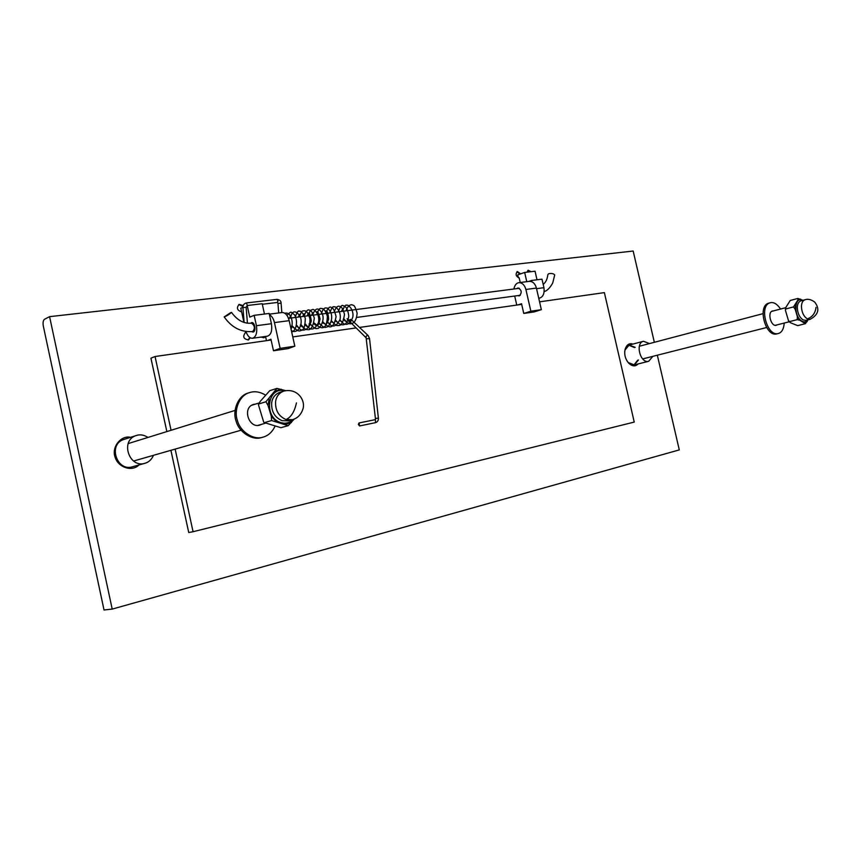 <?xml version="1.0" encoding="UTF-8"?>
<svg xmlns="http://www.w3.org/2000/svg" width="861" height="861" viewBox="0 0 861 861"><rect width="100%" height="100%" fill="white"/><g stroke="black" fill="none" stroke-linecap="round" stroke-linejoin="round"><path stroke-width="1.29" d="M112.199 609.093L104.03 609.965L43.341 326.168C42.77 322.692 43.136 320.41 44.46 319.313L49.583 316.654L112.199 609.093L679.286 449.905L657.33 355.206M654.338 342.301L633.169 251.035L49.583 316.654M632.9 344.077C629.283 342.904 626.679 344.648 625.097 349.308C624.064 354.441 625.269 359.059 628.691 363.159C632.297 366.474 635.418 366.743 638.055 363.955M638.464 359.984L634.288 364.903L628.293 362.589L627.163 361.179M624.731 351.783L625.021 350.007L629.143 345.078L635.192 347.349M130.538 437.334C121.11 434.999 111.446 447.031 115.008 456.89C118.043 467.577 132.045 472.043 138.987 464.962M520.238 282.505L519.172 277.823C515.857 276.392 515.255 274.282 517.353 271.527L520.636 273.863M526.889 272.184L528.213 270.246L531.033 271.689M250.293 337.813L248.452 339.912C243.459 339.073 242.468 336.619 245.46 332.54L245.934 331.496M243.932 322.38L241.618 311.854C237.087 310.401 236.258 307.904 239.132 304.385L243.168 305.623M265.489 336.457L264.004 337.727L260.829 337.103M637.721 360.178L633.911 364.978M628.778 345.196L634.439 347.553M153.473 455.318C151.622 459.559 148.781 462.217 144.917 463.293L132.476 466.78C116.87 471.946 107.485 444.147 124.092 439.379L136.415 435.472C140.128 434.235 143.991 434.891 148.006 437.431M530.204 271.796L527.858 270.419M519.915 274.121L517.009 271.699M246.128 332.368L245.127 332.701M264.897 336.543L263.66 337.835M238.809 304.546L242.942 306.548M249.733 337.469L248.097 340.02M144.917 463.293C129.193 468.513 119.679 440.283 136.415 435.472M652.832 356.346L648.667 361.297C640.455 363.859 634.869 343.152 643.458 341.268L649.506 343.571M358.37 424.419L359.586 425.947L358.994 422.966L358.37 424.419M175.138 449.108L193.068 531.721L188.731 532.529L170.909 450.325M166.851 431.587L150.933 358.187L155.055 356.519L171.059 430.285M193.068 531.721L634.245 422.073L604.368 292.622L539.567 301.834M521.691 304.374L359.521 327.438M355.733 327.976L292.783 336.931M271.118 340.009L155.055 356.519M543.173 284.302C545.723 282.505 547.295 279.265 547.865 274.584L548.791 273.69C551.729 273.185 553.698 273.615 554.71 274.971L554.688 275.165M230.845 312.554L231.534 312.425C229.026 314.588 226.572 316.084 224.183 316.891L230.845 312.554M273.486 350.771L288.144 348.587L294.828 346.197L280.126 348.371L273.486 350.771L270.946 339.245L267.523 340.525M266.469 340.676L265.543 336.447M269.439 314.706C271.893 316.138 273.561 318.764 274.444 322.595L280.126 348.371M294.828 346.197L289.178 320.658C287.822 315.481 285.54 312.769 282.333 312.511L282.074 312.543M250.54 323.262L251.713 322.574C255.147 322.132 256.212 332.012 252.973 332.055L251.703 331.636M241.575 311.865L240.779 308.216L242.91 307.323M264.467 314.039L262.196 303.729L247.193 305.515L249.744 317.117L254.146 315.33L256.427 325.695C257.417 332.863 256.072 337.049 252.413 338.276C249.679 338.244 247.527 335.984 245.955 331.496M252.628 338.255L267.351 336.199C271.043 334.972 272.399 330.818 271.419 323.714L269.159 313.447L254.146 315.33M516.74 288.618L518.031 287.972C521.734 289.942 522.186 292.557 519.377 295.84L517.655 295.635M523.768 313.458L534.25 311.897L541.354 309.659L530.86 311.219L523.768 313.458L521.54 303.729L517.881 304.923M516.761 305.074L514.706 296.033M513.899 288.995C514.717 285.066 516.428 282.957 519.011 282.656C522.369 282.806 524.661 285.077 525.888 289.468L530.86 311.219M541.354 309.659L536.414 288.08C535.198 283.721 532.905 281.472 529.547 281.332L529.278 281.364M518.365 277.748L517.719 274.885L524.661 272.453L526.771 281.676M537.006 279.782L535.047 271.215L524.661 272.453M528.794 281.429L531.614 280.46L531.904 281.751M538.76 298.326L539.104 298.272C543.065 297.131 544.669 293.601 543.948 287.692L541.989 279.158L531.614 280.46M271.613 420.555L264.392 422.633L263.724 422.202L258.418 404.692L260.205 401.398L269.719 390.7L276.941 388.386L265.92 401.753L268.04 405.488L271.312 416.283L271.613 420.555L288.231 425.657L294.171 419.081M258.741 403.97L265.92 401.753M285.561 390.625L276.93 388.397M264.392 422.633L280.923 427.691L288.209 425.668M797.2 319.657L789.591 321.584L788.482 320.701L785.415 310.272L785.889 307.366L790.237 300.478L797.878 298.433L797.899 299.983L793.487 306.936L795.23 309.4L797.372 316.697L797.2 319.657L799.891 320.292L805.369 323.704L808.07 319.829M785.889 308.927L793.487 306.936M802.915 300.317L797.878 298.433M789.591 321.584L790.376 322.692L797.663 325.63L805.379 323.693M254.146 404.498L252.876 404.67M259.129 425.259L260.28 424.71M261.669 424.312L259.828 425.097C248.904 428.821 241.876 407.683 253.554 404.422L255.523 404.067M274.971 426.389C272.151 432.19 268.137 435.774 262.949 437.162C254.038 440.38 240.359 432.104 237.399 420.512C233.579 410.116 239.476 395.242 249.442 392.638C254.447 390.926 259.785 391.723 265.468 395.038M262.949 437.162L261.561 437.539C252.65 440.757 238.981 432.491 236.032 420.921C232.212 410.536 238.11 395.683 248.076 393.079L249.442 392.638M777.117 324.855L776.267 325.254C771.025 326.943 767.022 312.134 772.532 310.972L773.479 310.896M784.242 323.058C783.736 329.063 781.756 332.561 778.312 333.519C767.043 337.092 758.466 305.311 770.283 302.749C773.695 301.877 777.128 303.976 780.583 309.024M778.312 333.519L776.837 333.885C765.569 337.458 757.002 305.709 768.819 303.147L770.283 302.749M247.43 323.133L246.138 307.345L242.92 307.549C242.931 305.009 244.083 303.481 246.386 302.964L246.343 302.964M247.365 305.504L246.386 302.964L276.962 299.37C279.739 299.714 281.106 300.973 281.084 303.147L281.827 312.575M277.264 302.469L278.028 300.963L276.962 299.37M277.393 302.459L278.221 303.395L281.084 303.147M359.586 425.947L375.514 422.654L375.407 418.489M378.399 418.134L375.407 418.468L366.129 337.803C365.807 336.296 366.463 335.542 368.099 335.51L351.256 319.646M375.514 422.654C377.527 421.998 378.485 420.491 378.399 418.155L369.53 338.545L366.517 338.857M368.207 335.618L369.53 338.545M350.535 319.409L349.211 320.335M348.974 320.83L366.022 337.695M224.215 316.945C231.663 327.557 241.145 332.421 252.671 331.528C255.243 328.525 254.878 325.738 251.563 323.155L251.197 323.241M289.178 320.658L274.444 322.595M271.419 323.714L256.427 325.695M536.414 288.08L525.888 289.468M543.948 287.692L536.554 288.672M276.09 421.395L271.312 416.283M291.427 422.525L285.615 424.333M275.498 390.937L281.364 389.258M268.04 405.488L269.192 398.6M284.916 390.765C267.179 385.954 263.412 417.865 280.912 422.579C285.475 423.989 289.694 422.902 293.558 419.329M292.439 419.684L288.467 420.814L282.096 420.685C274.594 417.381 271.129 411.31 271.71 402.453C272.55 397.524 275.262 394.144 279.836 392.315L283.775 391.077C279.19 392.907 276.478 396.297 275.638 401.248C275.057 410.137 278.534 416.24 286.056 419.555L292.439 419.684C297.615 418.231 301.135 414.615 302.975 408.857C305.644 400.537 297.702 387.827 283.775 391.077M296.453 402.894C294.537 411.687 291.072 417.241 286.056 419.555M799.891 320.292L797.372 316.697M807.144 321.659L804.518 322.627M797.899 299.983L800.547 299.079M795.23 309.4L795.381 304.859M802.678 300.381C793.95 295.689 793.476 317.289 802.215 321.271C804.314 322.348 806.165 321.896 807.779 319.905M810.115 319.323L805.982 320.357L803.205 319.958C799.503 317.461 797.544 313.286 797.318 307.42C797.458 303.944 798.642 301.748 800.891 300.855L805.003 299.757C802.764 300.661 801.58 302.846 801.44 306.344C801.677 312.22 803.636 316.407 807.338 318.914L810.115 319.323C818.499 314.749 820.038 309.013 814.732 302.103C811.191 299.488 807.952 298.713 805.003 299.757M816.024 307.355C815.313 313.167 812.418 317.02 807.338 318.914M625.097 349.308L625.021 350.007M628.691 363.159L628.293 362.589M648.667 361.297L634.288 364.903M643.458 341.268L629.143 345.078M244.137 322.445L242.92 307.571M246.138 307.345L246.763 306.118M277.328 302.469L262.314 304.267M277.952 303.352L278.695 312.963M358.994 422.966L374.922 419.716M291.083 329.246C292.794 324.274 292.514 319.765 290.265 315.718C288.887 313.49 287.1 312.672 284.894 313.253M291.653 331.819C294.645 332.26 299.079 323.058 294.591 314.868C290.071 311.542 291.922 310.789 286.939 315.32M291.352 330.463C296.571 334.488 303.642 326.125 300.317 316.783C295.495 308.873 291.33 311.424 290.684 318.064M292.514 326.125C296.27 330.355 299.079 331.786 300.963 330.441C303.707 330.312 305.16 326.222 305.311 318.183C302.781 312.866 300.855 310.573 299.52 311.305C298.347 310.121 296.884 312.188 295.119 317.483M296.948 325.523L298.444 327.686M299.359 328.59C301.339 331.377 310.304 331.603 309.96 319.119C308.604 313.802 306.807 311.015 304.6 310.778C303.32 311.219 301.716 309.131 299.542 316.913M301.361 324.931C303.825 328.278 305.827 329.828 307.355 329.591C310.886 330.516 313.21 326.696 314.319 318.139C312.629 312.78 311.187 310.229 309.971 310.509C308.066 308.744 306.053 310.692 303.933 316.342M305.741 324.339C310.218 331.184 314.48 330.559 318.505 322.477C320.174 313.652 313.146 308.12 312.414 309.648C311.176 310.1 310.251 309.271 308.303 315.772M310.111 323.747C313.447 327.74 315.826 329.268 317.235 328.342C319.356 329.483 325.512 320.453 322.089 313.275C318.387 307.011 315.244 307.657 312.651 315.201M314.437 323.155C322.52 331.011 326.836 328.762 327.384 316.385C325.727 310.972 323.736 308.346 321.433 308.529C319.7 307.764 318.215 309.799 316.977 314.642M318.753 322.574C322.197 326.61 324.662 328.127 326.147 327.105C328.149 327.772 333.39 321.142 331.119 313.2C329.074 309.368 327.654 307.678 326.857 308.13C324.489 307.259 322.627 309.25 321.271 314.082M323.047 321.992C328.924 328.428 333.336 330.172 336.091 316.622C334.52 310.53 333.013 307.571 331.56 307.721C330 305.859 327.998 307.797 325.544 313.522M327.309 321.411C331.819 328.213 336.091 327.492 340.117 319.227C341.494 310.896 335.047 305.58 334.09 306.914C332.97 305.946 331.539 307.958 329.795 312.974M331.56 320.841C334.725 324.619 336.866 326.136 337.975 325.415C341.128 326.168 343.313 322.488 344.508 314.373C343.065 309.26 341.677 306.731 340.332 306.774C337.932 305.16 335.833 307.043 334.025 312.414M335.768 320.27C340.03 326.136 346.865 327.901 348.791 316.17C347.952 309.831 346.208 306.408 343.55 305.903C342 304.385 340.224 306.376 338.233 311.876M339.966 319.7C344.228 326.448 349.781 326.201 352.87 316.848C353.968 308.991 347.521 304.019 346.596 305.321C345.487 304.46 344.088 306.462 342.42 311.327M344.142 319.13C347.112 323.047 349.609 324.511 351.632 323.553C354.732 322.821 356.562 319.366 357.132 313.21C355.615 307.754 354.301 305.128 353.193 305.332C352.623 304.805 348.866 302.986 345.95 310.864M347.058 318.742L349.082 321.691M350.728 320.669L348.188 319.582M346.552 321.239C346.1 321.702 344.992 321.045 343.238 319.259M341.311 311.467L342.829 308.841M342.355 321.81L339.761 320.647M338.147 322.391L335.51 321.185M333.907 322.972L331.237 321.723M329.645 323.553L326.943 322.272M325.555 311.112L325.845 311.025C327.223 310.53 328.149 313.286 328.633 319.259C327.062 323.532 325.964 325.157 325.361 324.145L322.627 322.81M321.045 324.737L318.29 323.359M316.891 312.252L317.214 312.134C317.44 310.498 318.398 312.769 320.077 318.947C318.871 324.123 317.752 326.254 316.719 325.329C316.396 325.856 315.298 325.178 313.426 323.295M311.445 315.363L312.866 312.694M310.078 324.995L309.077 323.887M307.076 315.933L308.486 313.253C309.4 312.22 310.337 314.771 311.295 320.905C309.756 325.856 308.647 327.729 307.98 326.523C307.657 327.04 306.559 326.362 304.697 324.479M302.695 316.504L304.084 313.824M303.567 327.126C303.244 327.643 302.157 326.965 300.306 325.071M298.283 317.074L299.66 314.394M299.144 327.74L296.216 326.104M294.688 328.342L291.427 326.276M289.393 318.236L290.738 315.535M554.71 274.971L552.751 282.892C550.104 287.811 547.252 290.717 544.195 291.588M231.534 312.425C237.292 320.335 243.964 323.919 251.563 323.155L252.962 322.983M356.831 317.418L520.259 295.28M288.5 318.344L519.344 288.284M269.31 314.147L282.333 312.511M519.011 282.656L529.547 281.332M265.145 423.311L257.848 425.399M241.048 430.22L133.509 461.044M258.978 403.002L251.735 405.251M235.031 410.428L128.171 443.587M789.365 321.971L788.687 321.024M785.458 308.615L785.415 309.895M789.225 321.788L775.32 325.318M766.602 327.524L642.64 358.929M785.749 307.657L771.682 311.37M762.986 313.662L639.346 346.251"/></g></svg>
